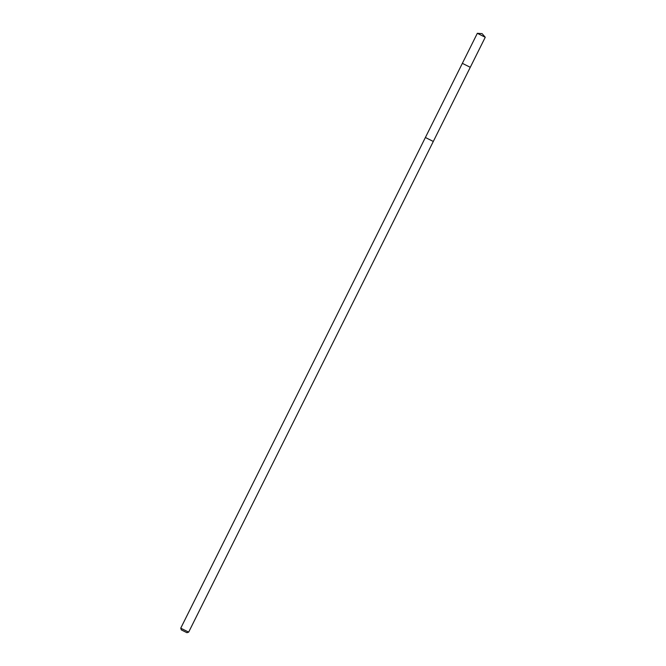 <?xml version="1.0" encoding="UTF-8"?>
<svg xmlns="http://www.w3.org/2000/svg" width="666" height="666" viewBox="0 0 666 666"><rect width="100%" height="100%" fill="white"/><g stroke="black" fill="none" stroke-linecap="round" stroke-linejoin="round"><path stroke-width="1" d="M470.279 67.299L188.669 632.126L180.744 628.18L425.383 137.496L433.308 141.458L425.383 137.504L462.354 63.345L470.279 67.299L462.354 63.345L470.279 67.299L485.256 37.263L477.331 33.308L482.109 33.641L485.256 37.263M180.744 628.18L181.319 629.894L186.946 632.7L188.661 632.126M462.354 63.345L477.331 33.308"/></g></svg>

